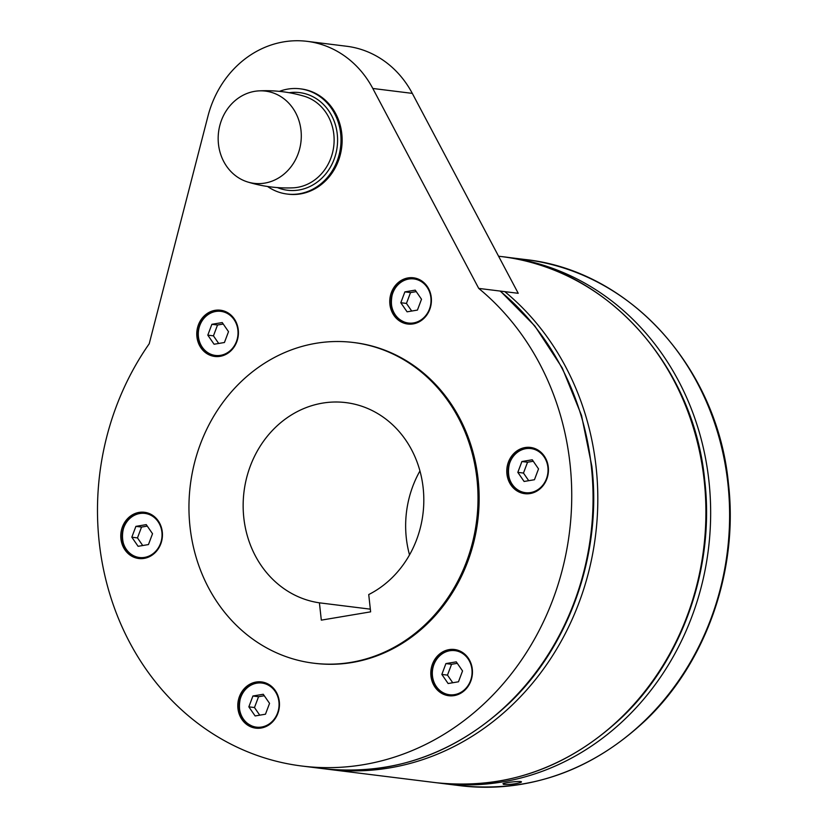 <?xml version="1.0" encoding="UTF-8"?>
<svg xmlns="http://www.w3.org/2000/svg" width="827" height="827" viewBox="0 0 827 827"><rect width="100%" height="100%" fill="white"/><g stroke="black" fill="none" stroke-linecap="round" stroke-linejoin="round"><path stroke-width="1.24" d="M218.473 144.156A46.467 41.495 97.1 0 1 258.923 90.877A46.467 41.495 97.1 0 1 300.987 130.294A46.467 41.495 97.1 0 1 264.795 183.098A46.467 41.495 97.1 0 1 247.604 181.961A46.467 41.495 97.1 0 1 218.473 144.156M279.412 91.363A53.021 47.335 97.1 0 1 287.806 89.089A53.021 47.335 97.1 0 1 300.118 88.809A53.021 47.335 97.1 0 1 341.013 140.383A53.021 47.335 97.1 0 1 299.364 193.766A53.021 47.335 97.1 0 1 287.052 194.035A53.021 47.335 97.1 0 1 267.597 186.499M300.118 88.809L301.245 88.954A53.021 47.335 97.1 0 1 342.14 140.518A53.021 47.335 97.1 0 1 300.49 193.911A53.021 47.335 97.1 0 1 288.178 194.18L287.052 194.035M439.096 654.436A23.29 20.789 97.1 0 1 454.499 649.505A23.29 20.789 97.1 0 1 471.793 666.159A23.29 20.789 97.1 0 1 464.164 690.793A23.29 20.789 97.1 0 1 448.761 695.724A23.29 20.789 97.1 0 1 431.467 679.081A23.29 20.789 97.1 0 1 439.096 654.436M506.93 474.026A23.29 20.789 97.1 0 1 530.479 447.438A23.29 20.789 97.1 0 1 548.291 467.079A23.29 20.789 97.1 0 1 524.742 493.667A23.29 20.789 97.1 0 1 506.93 474.026M402.449 322.561A23.29 20.789 97.1 0 1 390.509 295.342A23.29 20.789 97.1 0 1 413.469 277.8A23.29 20.789 97.1 0 1 418.731 279.268A23.29 20.789 97.1 0 1 430.671 306.486A23.29 20.789 97.1 0 1 407.721 324.029A23.29 20.789 97.1 0 1 402.449 322.561M230.133 351.506A23.29 20.789 97.1 0 1 214.72 356.447A23.29 20.789 97.1 0 1 197.426 339.794A23.29 20.789 97.1 0 1 205.055 315.159A23.29 20.789 97.1 0 1 220.468 310.218A23.29 20.789 97.1 0 1 237.762 326.872A23.29 20.789 97.1 0 1 230.133 351.506M162.288 531.916A23.29 20.789 97.1 0 1 138.74 558.504A23.29 20.789 97.1 0 1 120.928 538.863A23.29 20.789 97.1 0 1 144.487 512.285A23.29 20.789 97.1 0 1 162.288 531.916M266.77 683.381A23.29 20.789 97.1 0 1 278.709 710.61A23.29 20.789 97.1 0 1 255.76 728.142A23.29 20.789 97.1 0 1 250.488 726.685A23.29 20.789 97.1 0 1 238.548 699.456A23.29 20.789 97.1 0 1 261.497 681.924A23.29 20.789 97.1 0 1 266.77 683.381M412.301 93.379L518.229 293.306L478.73 288.406A265.085 236.677 97.1 0 1 569.979 463.44A265.085 236.677 97.1 0 1 301.938 766.04A265.085 236.677 97.1 0 1 99.25 542.512A265.085 236.677 97.1 0 1 149.222 343.753L207.959 116.162A100.987 90.164 97.1 0 1 283.702 41.867A100.987 90.164 97.1 0 1 307.158 41.35A100.987 90.164 97.1 0 1 372.801 88.468L412.301 93.379A100.987 90.164 -82.9 0 0 346.658 46.26L307.158 41.35M478.73 288.406L372.801 88.468M353.398 342.492L354.525 342.626A161.575 144.26 97.1 0 1 478.068 478.874A161.575 144.26 97.1 0 1 314.694 663.316L313.567 663.182A161.575 144.26 -82.9 0 0 476.941 478.74A161.575 144.26 -82.9 0 0 353.398 342.492A161.575 144.26 -82.9 0 0 190.024 526.933A161.575 144.26 -82.9 0 0 313.567 663.182M503.478 784.358L502.95 783.655C506.238 782.218 525.155 780.316 520.824 782.404C515.614 784.006 509.835 784.658 503.478 784.358L502.95 783.655M445.918 663.585L441.845 674.429L448.12 683.526L458.468 681.789L462.551 670.945L456.266 661.848L445.918 663.585L451.563 664.288L447.479 675.121L452.741 682.751M441.845 674.429L447.479 675.121M457.29 663.326L451.563 664.288M517.826 472.362L524.101 481.469L534.449 479.722L538.532 468.888L532.257 459.781L521.899 461.528L517.826 472.362L523.47 473.065L528.722 480.683M521.899 461.528L527.543 462.221L523.47 473.065M533.27 461.259L527.543 462.221M407.08 311.82L417.439 310.084L421.512 299.25L415.237 290.143L404.879 291.879L400.806 302.723L407.08 311.82M404.879 291.879L410.523 292.582L406.45 303.426L411.701 311.045M416.25 291.621L410.523 292.582M400.806 302.723L406.45 303.426M224.437 342.502L228.51 331.668L222.236 322.561L211.877 324.308L207.804 335.142L214.079 344.239L224.437 342.502M211.877 324.308L217.522 325.001L213.449 335.845L218.7 343.463M223.249 324.039L217.522 325.001M207.804 335.142L213.449 335.845M152.53 533.725L146.255 524.628L135.897 526.365L131.824 537.199L138.099 546.306L148.457 544.569L152.53 533.725M131.824 537.199L137.468 537.901L142.72 545.531M135.897 526.365L141.541 527.068L137.468 537.901M147.268 526.106L141.541 527.068M263.265 694.266L252.917 696.003L248.844 706.847L255.119 715.944L265.467 714.208L269.55 703.363L263.265 694.266M248.844 706.847L254.478 707.54L259.74 715.169M252.917 696.003L258.562 696.706L254.478 707.54M264.289 695.745L258.562 696.706M419.951 470.956A100.987 90.164 -82.9 0 0 406.315 538.077A100.987 90.164 -82.9 0 0 409.52 554.896M370.341 609.158L319.408 602.831A100.987 90.164 97.1 0 1 243.82 517.898A100.987 90.164 97.1 0 1 345.934 402.615A100.987 90.164 97.1 0 1 423.145 487.775A100.987 90.164 97.1 0 1 368.728 594.551L370.63 611.846L321.321 620.136L319.408 602.831M289.181 92.707A49.196 43.924 97.1 0 1 337.261 134.088A49.196 43.924 97.1 0 1 298.95 189.993A49.196 43.924 97.1 0 1 277.396 187.584M258.923 90.877C274.264 90.091 289.326 91.869 304.088 96.201A46.674 41.67 97.1 0 1 333.819 134.315A46.674 41.67 97.1 0 1 297.462 187.357A46.674 41.67 97.1 0 1 292.706 187.853C277.324 188.432 262.293 186.468 247.604 181.961M500.066 291.052A265.085 236.677 97.1 0 1 591.305 466.087A265.085 236.677 97.1 0 1 323.264 768.686L301.938 766.04M504.801 291.642A265.085 236.677 97.1 0 1 596.05 466.676A265.085 236.677 97.1 0 1 328.009 769.275L436.108 782.704A265.085 236.677 97.1 0 0 704.149 480.105A265.085 236.677 97.1 0 0 501.462 256.577C605.84 267.607 693.719 364.655 704.718 480.311C714.859 566.691 683.04 658.53 622.793 716.523C568.366 767.89 506.145 789.95 436.108 782.704M525.155 259.513L503.829 256.877A265.085 236.677 97.1 0 1 506.196 257.166A265.085 236.677 97.1 0 1 708.894 480.694A265.085 236.677 97.1 0 1 440.853 783.293L459.812 785.65A265.085 236.677 97.1 0 0 727.853 483.051A265.085 236.677 97.1 0 0 525.155 259.513C629.533 270.553 717.412 367.591 728.411 483.257C738.552 569.638 706.734 661.476 646.487 719.469C592.07 770.836 529.838 792.897 459.812 785.65M436.191 686.865A22.722 20.282 -82.9 0 0 449.619 695.259A22.722 20.282 -82.9 0 0 462.831 691.868M467.193 656.69A22.722 20.282 -82.9 0 0 455.222 650.167A22.722 20.282 -82.9 0 0 440.191 654.984A22.722 20.282 -82.9 0 0 436.129 686.772M468.072 658.85A22.215 19.838 -82.9 0 0 440.233 655.346A22.215 19.838 -82.9 0 0 436.325 686.524A22.215 19.838 -82.9 0 0 464.154 690.028A22.215 19.838 -82.9 0 0 468.072 658.85M525.869 448.234A22.722 20.282 -82.9 0 0 508.233 474.047A22.722 20.282 -82.9 0 0 525.6 493.202A22.722 20.282 -82.9 0 0 530.882 493.088A22.722 20.282 -82.9 0 0 538.811 489.811M525.755 448.689A22.215 19.838 -82.9 0 0 508.45 473.943A22.215 19.838 -82.9 0 0 530.593 492.561A22.215 19.838 -82.9 0 0 547.898 467.307A22.215 19.838 -82.9 0 0 525.755 448.689M543.184 454.623A22.722 20.282 -82.9 0 0 531.203 448.1A22.722 20.282 -82.9 0 0 525.92 448.224C502.888 450.643 502.599 491.786 525.6 493.202L529.342 493.667M426.163 284.984A22.722 20.282 -82.9 0 0 419.33 279.888A22.722 20.282 -82.9 0 0 414.182 278.461A22.722 20.282 -82.9 0 0 392.67 292.727M392.66 292.779A22.722 20.282 -82.9 0 0 403.442 322.137A22.722 20.282 -82.9 0 0 408.579 323.564A22.722 20.282 -82.9 0 0 421.791 320.173M392.866 292.882A22.215 19.838 -82.9 0 0 403.39 321.641A22.215 19.838 -82.9 0 0 429.451 309.081A22.215 19.838 -82.9 0 0 418.927 280.332A22.215 19.838 -82.9 0 0 392.866 292.882M233.162 317.403A22.722 20.282 -82.9 0 0 221.181 310.88A22.722 20.282 -82.9 0 0 206.15 315.697A22.722 20.282 -82.9 0 0 202.088 347.495M202.15 347.578A22.722 20.282 -82.9 0 0 215.578 355.982A22.722 20.282 -82.9 0 0 228.79 352.591M202.284 347.237A22.215 19.838 -82.9 0 0 230.113 350.741A22.215 19.838 -82.9 0 0 234.031 319.563A22.215 19.838 -82.9 0 0 206.202 316.069A22.215 19.838 -82.9 0 0 202.284 347.237M139.866 513.071A22.722 20.282 -82.9 0 0 122.231 538.884A22.722 20.282 -82.9 0 0 139.598 558.039A22.722 20.282 -82.9 0 0 144.88 557.925A22.722 20.282 -82.9 0 0 152.809 554.648M157.182 519.459A22.722 20.282 -82.9 0 0 145.201 512.947A22.722 20.282 -82.9 0 0 139.928 513.06C116.886 515.479 116.607 556.623 139.598 558.039L143.34 558.504M144.601 557.398A22.215 19.838 -82.9 0 0 161.906 532.154A22.215 19.838 -82.9 0 0 139.753 513.526A22.215 19.838 -82.9 0 0 122.448 538.78A22.215 19.838 -82.9 0 0 144.601 557.398M240.688 696.903A22.722 20.282 -82.9 0 0 251.48 726.251A22.722 20.282 -82.9 0 0 256.618 727.677A22.722 20.282 -82.9 0 0 269.829 724.287M274.192 689.108A22.722 20.282 -82.9 0 0 267.359 684.012A22.722 20.282 -82.9 0 0 262.221 682.585A22.722 20.282 -82.9 0 0 240.709 696.851M277.49 713.205A22.215 19.838 -82.9 0 0 266.956 684.456A22.215 19.838 -82.9 0 0 240.905 697.006A22.215 19.838 -82.9 0 0 251.429 725.755A22.215 19.838 -82.9 0 0 277.49 713.205M500.356 291.083L534.842 325.993L562.257 367.963L581.505 415.361L591.863 466.294C602.015 552.674 570.196 644.512 509.949 702.505C455.522 753.873 393.301 775.933 323.264 768.686M325.631 768.976L328.009 769.275M438.486 782.983L440.853 783.293M453.361 695.724L449.619 695.259C444.068 694.473 439.571 691.672 436.129 686.834C424.923 672.31 438.072 646.993 455.222 650.167L458.964 650.632M525.9 448.224L534.945 448.565M412.322 324.029L408.579 323.564C394.097 319.336 388.773 309.06 392.618 292.737C397.043 282.669 404.238 277.913 414.182 278.461L417.924 278.926M224.923 311.345L221.181 310.88C204.031 307.706 190.882 333.033 202.098 347.557C205.53 352.385 210.027 355.197 215.578 355.982L219.32 356.447M148.943 513.412L139.897 513.06M265.963 683.05L262.221 682.585C252.266 682.027 245.081 686.782 240.657 696.861C236.811 713.184 242.135 723.46 256.618 727.677L260.36 728.142M498.578 256.215L501.462 256.577"/></g></svg>
